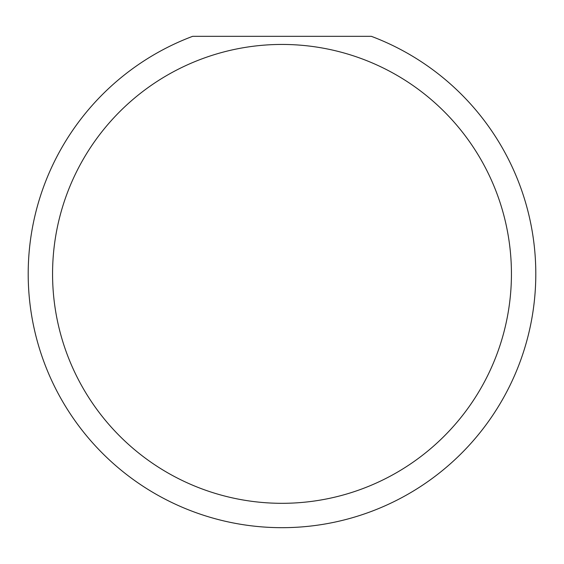 <?xml version="1.0" encoding="UTF-8"?>
<svg xmlns="http://www.w3.org/2000/svg" width="564" height="564" viewBox="0 0 564 564"><rect width="100%" height="100%" fill="white"/><g stroke="black" fill="none" stroke-linecap="round" stroke-linejoin="round"><path stroke-width="0.85" d="M511.435 273.878A229.435 229.435 0 0 0 282 44.443A229.435 229.435 0 0 0 52.565 273.878A229.435 229.435 0 0 0 282 503.314A229.435 229.435 0 0 0 511.435 273.878M371.338 36.322A253.8 253.8 0 0 1 282 527.678A253.8 253.8 0 0 1 192.662 36.322L371.338 36.322"/></g></svg>
